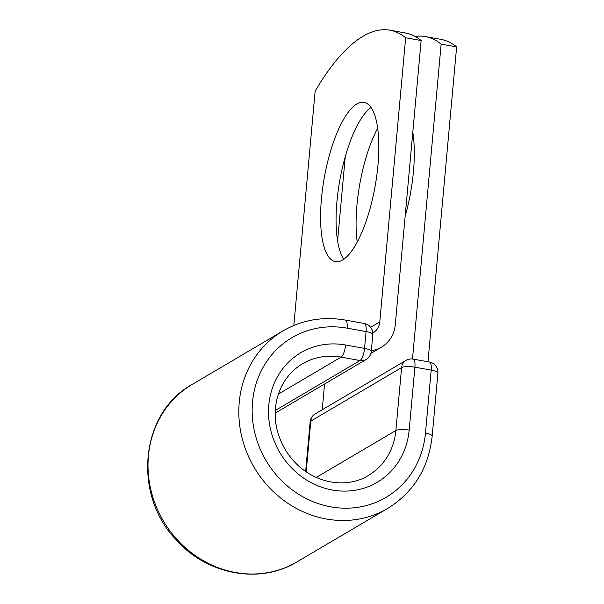 <?xml version="1.0" encoding="UTF-8"?>
<svg xmlns="http://www.w3.org/2000/svg" width="604" height="604" viewBox="0 0 604 604"><rect width="100%" height="100%" fill="white"/><g stroke="black" fill="none" stroke-linecap="round" stroke-linejoin="round"><path stroke-width="0.91" d="M357.228 242.061A80.921 25.761 100.2 0 1 377.666 128.275M356.805 103.956A80.921 25.761 -79.8 0 0 322.664 188.078A80.921 25.761 -79.8 0 0 335.401 261.623A80.921 25.761 -79.8 0 0 342.604 259.999A80.921 25.761 -79.8 0 0 376.745 175.877A80.921 25.761 -79.8 0 0 364.008 102.333A80.921 25.761 -79.8 0 0 356.805 103.956M371.067 107.527A80.921 25.761 -79.8 0 0 339.833 180.203A80.921 25.761 -79.8 0 0 343.827 259.207M421.139 40.536L405.654 37.758A302.581 96.338 -79.8 0 0 389.905 30.2L405.397 32.978A302.581 96.338 100.2 0 1 421.139 40.536L395.28 324.68A32.367 29.596 -120.5 0 1 381.517 347.134A32.367 29.596 -120.5 0 1 371.339 350.66M389.905 30.2A302.581 96.338 -79.8 0 0 315.152 91.098L293.823 325.481M405.654 37.758L379.795 321.894A15.772 14.421 -120.5 0 1 373.091 332.834A15.772 14.421 -120.5 0 1 372.819 332.993M412.796 132.223A80.921 25.761 100.2 0 1 405.125 216.466M427.972 361.773L456.632 46.916L441.139 44.13A302.581 96.338 -79.8 0 0 425.397 36.572A302.581 96.338 -79.8 0 0 415.099 36.436M456.632 46.916A302.581 96.338 -79.8 0 0 440.882 39.358L425.397 36.572M412.487 359.018L441.139 44.13M322.219 409.769L324.567 384.008M337.591 240.89L345.262 156.64M379.795 321.894L370.63 327.293M347.134 328.153L366.084 331.558A10.374 3.299 -79.8 0 0 364.303 323.487L345.345 320.082A10.374 3.299 100.2 0 1 347.134 328.153A92.676 84.734 -120.5 0 0 252.532 401.977A92.676 84.734 -120.5 0 0 330.864 506.862A92.676 84.734 -120.5 0 0 425.465 433.045L431.196 370.109L414.903 367.187A10.374 2.597 -174.8 0 0 401.6 367.579L310.803 421.101A10.374 2.597 -174.8 0 0 310.146 421.902L305.632 471.505M278.421 394.057L341.071 357.13A64.839 59.283 -120.5 0 0 302.453 363.789C278.202 378.414 270.282 408.357 278.067 433.159C281.524 444.703 287.474 454.774 295.922 463.366C317.84 485.389 349.127 487.753 368.304 475.499A64.839 59.283 -120.5 0 0 395.877 430.509A10.374 2.597 -174.8 0 1 409.172 430.116A75.213 68.765 -120.5 0 1 332.396 490.025A75.213 68.765 -120.5 0 1 268.825 404.906A75.213 68.765 -120.5 0 1 345.601 344.997A10.374 3.299 100.2 0 1 341.071 357.13L360.022 360.535A10.374 3.299 -79.8 0 0 364.552 348.402L366.084 331.558A10.374 2.597 5.2 0 1 372.796 334.639A10.374 10.374 0 0 0 364.303 323.487M345.601 344.997L364.552 348.402A10.374 2.597 5.2 0 1 371.264 351.475L372.796 334.639M275.356 410.441L360.022 360.535A10.374 9.483 59.5 0 0 366.198 359.471L275.401 412.993A10.374 9.483 59.5 0 1 275.273 413.061A10.374 10.374 0 0 0 275.401 412.993M296.904 561.939A103.05 94.216 -120.5 0 1 163.412 521.003A103.05 94.216 -120.5 0 1 192.253 384.386C140.211 412.63 132.238 494.616 176.232 539.878C206.93 574.774 259.879 584.702 296.904 561.939L387.708 508.417A103.05 94.216 -120.5 0 1 254.208 467.488A103.05 94.216 -120.5 0 1 283.049 330.871L192.253 384.386M387.708 508.417C413.778 492.147 428.606 468.047 432.177 436.118A10.374 2.597 -174.8 0 0 425.465 433.045M432.177 436.118L437.908 373.189A10.374 10.374 0 0 0 429.406 362.038L413.113 359.108A10.374 10.374 0 0 0 406.016 360.384A10.374 9.483 59.5 0 0 401.6 367.579L395.877 430.509L316.202 477.47M306.183 471.875L310.803 421.101A10.374 9.483 59.5 0 1 315.212 413.899A10.374 10.374 0 0 0 310.146 421.902M437.908 373.189A10.374 2.597 -174.8 0 0 431.196 370.109A10.374 3.299 100.2 0 0 429.406 362.038M409.172 430.116L414.903 367.187A10.374 3.299 100.2 0 0 413.113 359.108M381.517 347.134L370.909 353.393M345.345 320.082C322.959 316.262 302.196 319.863 283.049 330.871M366.198 359.471A10.374 10.374 0 0 0 371.264 351.475M406.016 360.384L315.212 413.899"/></g></svg>
